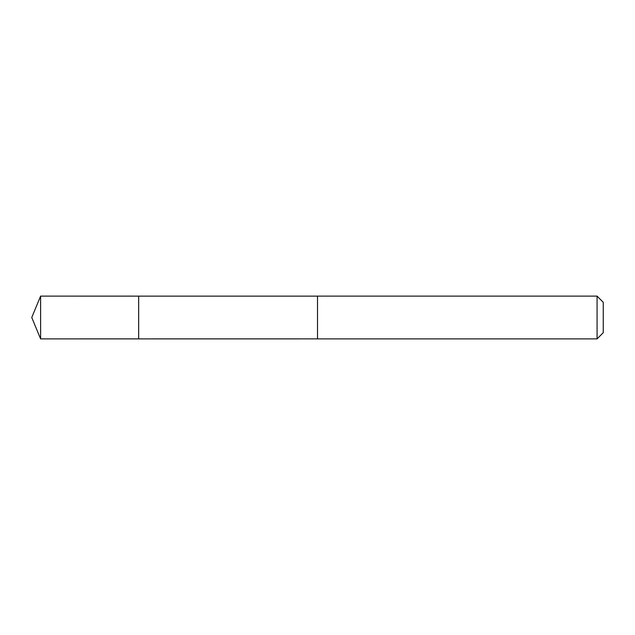 <?xml version="1.0" encoding="UTF-8"?>
<svg xmlns="http://www.w3.org/2000/svg" width="635" height="635" viewBox="0 0 635 635"><rect width="100%" height="100%" fill="white"/><g stroke="black" fill="none" stroke-linecap="round" stroke-linejoin="round"><path stroke-width="0.95" d="M138.66 338.876L138.66 296.124L40.608 296.116L40.608 338.884L138.66 338.876L138.66 296.124L317.508 296.124L317.508 338.876L40.608 338.884L31.75 317.5L40.608 338.884M317.508 323.652L317.508 338.884L597.075 338.884L597.075 296.116L317.508 296.116L317.508 323.652M597.075 296.116L603.25 302.292L603.25 332.708L597.075 338.884M31.75 317.5L40.608 296.116"/></g></svg>
